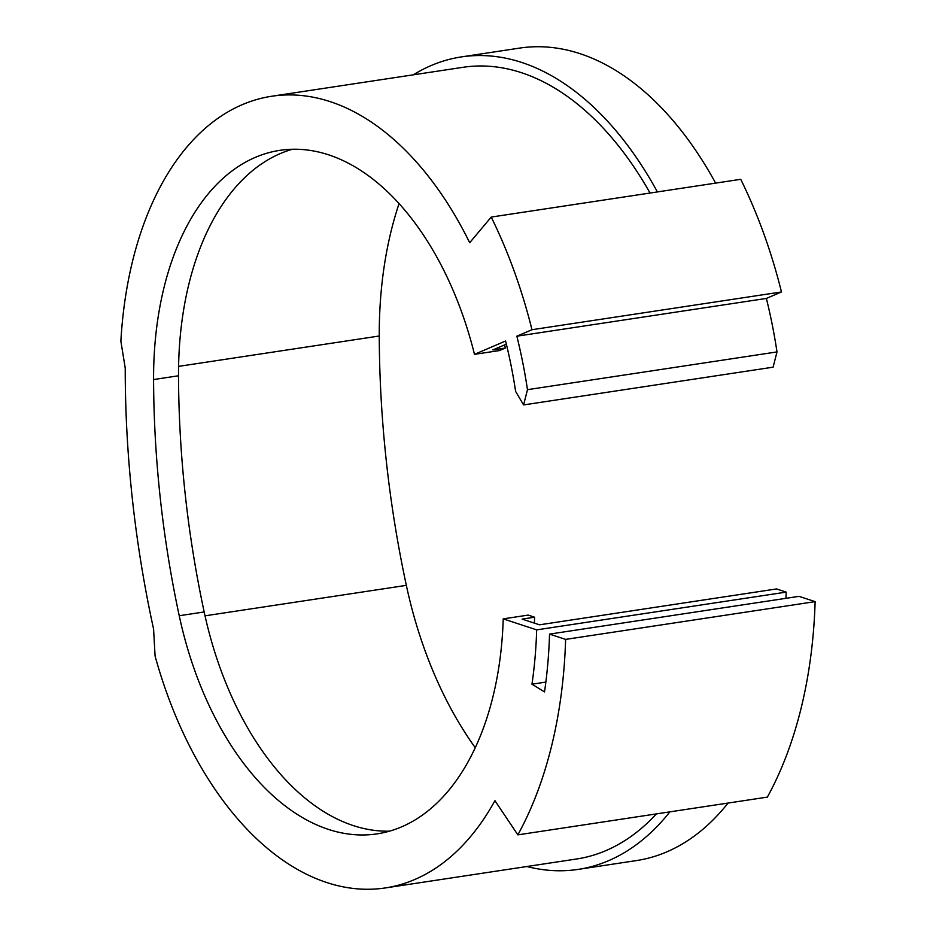 <?xml version="1.0" encoding="UTF-8"?>
<svg xmlns="http://www.w3.org/2000/svg" width="936" height="936" viewBox="0 0 936 936"><rect width="100%" height="100%" fill="white"/><g stroke="black" fill="none" stroke-linecap="round" stroke-linejoin="round"><path stroke-width="1.4" d="M413.267 74.833A338.177 203.054 81.4 0 1 461.378 56.909A338.177 203.054 81.4 0 1 475.511 55.61A338.177 203.054 81.4 0 1 657.4 191.927M461.378 56.909L519.597 48.099A338.177 203.054 81.4 0 1 533.731 46.8A338.177 203.054 81.4 0 1 715.619 183.117M534.386 623.13A283.479 170.212 -98.6 0 0 534.596 617.21L528.173 615.092L503.217 618.871A272.961 163.894 -98.6 0 1 377.138 833.859A272.961 163.894 -98.6 0 1 365.73 834.912A272.961 163.894 -98.6 0 1 179.232 615.736A697.39 418.731 -98.6 0 1 153.574 379.56A272.961 163.894 81.4 0 1 279.841 150.345A272.961 163.894 81.4 0 1 291.248 149.292A272.961 163.894 81.4 0 1 474.482 354.346L499.438 350.567L505.358 348.028L492.886 349.912L506.364 344.144M503.217 618.871L536.667 629.87L786.182 592.114L776.529 588.943L539.499 624.815L522.124 619.094L534.596 617.21M565.613 639.393L815.127 601.637L799.04 596.349L549.537 634.105L565.613 639.393A374.997 225.155 81.4 0 1 517.854 834.865L494.933 800.666A327.659 196.736 81.4 0 1 385.316 887.936A327.659 196.736 81.4 0 1 371.627 889.2A327.659 196.736 81.4 0 1 155.084 656.042L153.586 629.086A743.675 446.519 81.4 0 1 125.225 368.059L120.873 341.207A327.659 196.736 81.4 0 1 271.662 96.256A327.659 196.736 81.4 0 1 469.696 242.716L491.224 217.07A374.997 225.155 81.4 0 1 531.976 329.718L516.859 336.188A348.169 209.044 81.4 0 1 527.483 389.668L523.598 404.925L515.619 391.423A328.185 197.051 -98.6 0 0 505.592 341.008L474.482 354.346M385.316 887.936L576.611 858.991A327.659 196.736 -98.6 0 0 656.358 813.91M650.052 193.038A327.659 196.736 -98.6 0 0 462.957 67.31L271.662 96.256M399.064 203.592A311.875 187.258 -98.6 0 0 379.255 336.012A736.316 442.096 -98.6 0 0 406.341 585.363A311.875 187.258 -98.6 0 0 475.266 747.712M728.079 803.053A338.177 203.054 81.4 0 1 636.398 860.582L578.179 869.392A338.177 203.054 81.4 0 1 526.921 866.514M491.224 217.07L740.739 179.314A374.997 225.155 81.4 0 1 781.478 291.962L766.373 298.432A348.169 209.044 81.4 0 1 776.997 351.924L773.113 367.169L523.598 404.925M785.947 598.326A327.659 196.736 -98.6 0 0 786.182 592.114M815.127 601.637A374.997 225.155 81.4 0 1 767.368 797.109L517.854 834.865M549.537 634.105A348.695 209.36 81.4 0 1 544.518 691.903L531.964 684.193A327.659 196.736 -98.6 0 0 536.667 629.87M153.574 379.56L178.519 375.781A697.39 418.731 -98.6 0 0 204.177 611.957A272.961 163.894 -98.6 0 0 389.481 831.168M178.519 375.781A272.961 163.894 81.4 0 1 292.441 149.257M504.574 344.904A283.479 170.212 81.4 0 1 505.358 348.028M531.964 684.193L545.852 682.087M531.976 329.718L781.478 291.962M516.859 336.188L766.373 298.432M527.483 389.668L776.997 351.924M669.872 811.863A338.177 203.054 81.4 0 1 578.179 869.392M406.341 585.363L205.031 615.829M379.255 336.012L178.589 366.374M179.232 615.736L204.177 611.957"/></g></svg>
